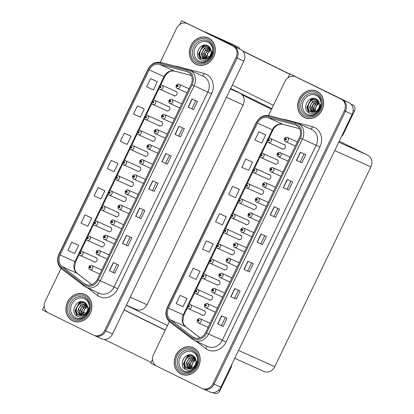 <?xml version="1.0" encoding="UTF-8"?>
<svg xmlns="http://www.w3.org/2000/svg" width="414" height="414" viewBox="0 0 414 414"><rect width="100%" height="100%" fill="white"/><g stroke="black" fill="none" stroke-linecap="round" stroke-linejoin="round"><path stroke-width="0.62" d="M107.935 231.255A2.422 2.111 -65.8 0 0 108.484 231.669A2.422 2.111 -65.8 0 0 108.54 231.695A2.422 2.111 -65.8 0 0 111.444 230.386A2.422 2.111 -65.8 0 0 110.585 227.307A2.422 2.111 -65.8 0 0 110.528 227.281A2.422 2.111 -65.8 0 0 109.793 227.115M115.201 216.149A2.422 2.111 -65.8 0 0 115.754 216.563A2.422 2.111 -65.8 0 0 115.811 216.589A2.422 2.111 -65.8 0 0 118.714 215.28A2.422 2.111 -65.8 0 0 117.855 212.201A2.422 2.111 -65.8 0 0 117.799 212.175A2.422 2.111 -65.8 0 0 117.064 212.009M122.472 201.044A2.422 2.111 -65.8 0 0 123.025 201.458A2.422 2.111 -65.8 0 0 123.082 201.483A2.422 2.111 -65.8 0 0 125.985 200.174A2.422 2.111 -65.8 0 0 125.121 197.095A2.422 2.111 -65.8 0 0 125.064 197.069A2.422 2.111 -65.8 0 0 124.335 196.904M129.742 185.938A2.422 2.111 -65.8 0 0 130.291 186.352A2.422 2.111 -65.8 0 0 130.348 186.378A2.422 2.111 -65.8 0 0 133.251 185.068A2.422 2.111 -65.8 0 0 132.392 181.989A2.422 2.111 -65.8 0 0 132.335 181.963A2.422 2.111 -65.8 0 0 131.605 181.798M137.013 170.837A2.422 2.111 -65.8 0 0 137.562 171.246A2.422 2.111 -65.8 0 0 137.619 171.272A2.422 2.111 -65.8 0 0 140.522 169.963A2.422 2.111 -65.8 0 0 139.663 166.883A2.422 2.111 -65.8 0 0 139.606 166.858A2.422 2.111 -65.8 0 0 138.871 166.697M144.279 155.731A2.422 2.111 -65.8 0 0 144.833 156.14A2.422 2.111 -65.8 0 0 144.89 156.171A2.422 2.111 -65.8 0 0 147.793 154.862A2.422 2.111 -65.8 0 0 146.934 151.778A2.422 2.111 -65.8 0 0 146.877 151.752A2.422 2.111 -65.8 0 0 146.142 151.591M151.55 140.625A2.422 2.111 -65.8 0 0 152.104 141.039A2.422 2.111 -65.8 0 0 152.161 141.065A2.422 2.111 -65.8 0 0 155.064 139.756A2.422 2.111 -65.8 0 0 154.199 136.677A2.422 2.111 -65.8 0 0 154.143 136.646A2.422 2.111 -65.8 0 0 153.413 136.485M158.821 125.52A2.422 2.111 -65.8 0 0 159.369 125.934A2.422 2.111 -65.8 0 0 159.426 125.959A2.422 2.111 -65.8 0 0 162.329 124.65A2.422 2.111 -65.8 0 0 161.47 121.571A2.422 2.111 -65.8 0 0 161.413 121.545A2.422 2.111 -65.8 0 0 160.684 121.38M166.092 110.414A2.422 2.111 -65.8 0 0 166.64 110.828A2.422 2.111 -65.8 0 0 166.697 110.854A2.422 2.111 -65.8 0 0 169.6 109.544A2.422 2.111 -65.8 0 0 168.741 106.465A2.422 2.111 -65.8 0 0 168.684 106.439A2.422 2.111 -65.8 0 0 167.949 106.274M173.357 95.308A2.422 2.111 -65.8 0 0 173.911 95.722A2.422 2.111 -65.8 0 0 173.968 95.748A2.422 2.111 -65.8 0 0 176.871 94.439A2.422 2.111 -65.8 0 0 176.012 91.359A2.422 2.111 -65.8 0 0 175.955 91.334A2.422 2.111 -65.8 0 0 175.22 91.168M100.664 246.361A2.422 2.111 -65.8 0 0 101.213 246.775A2.422 2.111 -65.8 0 0 101.27 246.801A2.422 2.111 -65.8 0 0 104.173 245.492A2.422 2.111 -65.8 0 0 103.314 242.413A2.422 2.111 -65.8 0 0 103.257 242.381A2.422 2.111 -65.8 0 0 102.527 242.221M93.393 261.467A2.422 2.111 -65.8 0 0 93.947 261.876A2.422 2.111 -65.8 0 0 94.004 261.907A2.422 2.111 -65.8 0 0 96.907 260.597A2.422 2.111 -65.8 0 0 96.043 257.513A2.422 2.111 -65.8 0 0 95.986 257.487A2.422 2.111 -65.8 0 0 95.256 257.327M230.619 88.627L239.996 93.233A9.077 7.918 114.2 0 1 243.163 104.902L147.006 304.704A9.077 7.918 114.2 0 1 136.175 309.496L126.43 305.113M44.226 306.096L42.378 309.936L47.75 312.575M94.728 335.656A9.077 7.918 -65.8 0 0 94.941 335.759L101.694 338.792A9.077 7.918 -65.8 0 0 112.525 334.005L243.851 61.132A9.077 7.918 -65.8 0 0 240.679 49.463L181.575 20.7L179.692 24.612M61.049 268.396L45.235 301.268A9.077 7.918 -65.8 0 0 48.402 312.937L93.647 335.169A9.077 7.918 -65.8 0 0 93.859 335.273L94.941 335.759A9.077 7.918 -65.8 0 0 105.772 330.967L237.098 58.095A9.077 7.918 -65.8 0 0 233.931 46.425L181.575 20.7M271.522 109.332L242.185 94.915M271.838 108.675L230.696 88.461M167.494 325.492L126.353 305.278M216.243 284.47A2.422 2.111 -65.8 0 0 216.791 284.884A2.422 2.111 -65.8 0 0 216.848 284.91A2.422 2.111 -65.8 0 0 219.751 283.6A2.422 2.111 -65.8 0 0 218.892 280.521A2.422 2.111 -65.8 0 0 218.835 280.495A2.422 2.111 -65.8 0 0 218.1 280.33M223.508 269.364A2.422 2.111 -65.8 0 0 224.062 269.778A2.422 2.111 -65.8 0 0 224.119 269.804A2.422 2.111 -65.8 0 0 227.022 268.495A2.422 2.111 -65.8 0 0 226.163 265.415A2.422 2.111 -65.8 0 0 226.106 265.39A2.422 2.111 -65.8 0 0 225.371 265.224M230.779 254.258A2.422 2.111 -65.8 0 0 231.333 254.672A2.422 2.111 -65.8 0 0 231.39 254.698A2.422 2.111 -65.8 0 0 234.293 253.389A2.422 2.111 -65.8 0 0 233.429 250.31A2.422 2.111 -65.8 0 0 233.372 250.284A2.422 2.111 -65.8 0 0 232.642 250.118M238.05 239.157A2.422 2.111 -65.8 0 0 238.599 239.566A2.422 2.111 -65.8 0 0 238.655 239.592A2.422 2.111 -65.8 0 0 241.559 238.283A2.422 2.111 -65.8 0 0 240.7 235.204A2.422 2.111 -65.8 0 0 240.643 235.178A2.422 2.111 -65.8 0 0 239.913 235.017M245.321 224.052A2.422 2.111 -65.8 0 0 245.869 224.46A2.422 2.111 -65.8 0 0 245.926 224.492A2.422 2.111 -65.8 0 0 248.83 223.182A2.422 2.111 -65.8 0 0 247.97 220.098A2.422 2.111 -65.8 0 0 247.914 220.072A2.422 2.111 -65.8 0 0 247.179 219.912M252.587 208.946A2.422 2.111 -65.8 0 0 253.14 209.36A2.422 2.111 -65.8 0 0 253.197 209.386A2.422 2.111 -65.8 0 0 256.1 208.076A2.422 2.111 -65.8 0 0 255.241 204.997A2.422 2.111 -65.8 0 0 255.184 204.966A2.422 2.111 -65.8 0 0 254.45 204.806M259.857 193.84A2.422 2.111 -65.8 0 0 260.411 194.254A2.422 2.111 -65.8 0 0 260.468 194.28A2.422 2.111 -65.8 0 0 263.371 192.971A2.422 2.111 -65.8 0 0 262.507 189.891A2.422 2.111 -65.8 0 0 262.45 189.866A2.422 2.111 -65.8 0 0 261.72 189.7M267.128 178.734A2.422 2.111 -65.8 0 0 267.677 179.148A2.422 2.111 -65.8 0 0 267.734 179.174A2.422 2.111 -65.8 0 0 270.637 177.865A2.422 2.111 -65.8 0 0 269.778 174.786A2.422 2.111 -65.8 0 0 269.721 174.76A2.422 2.111 -65.8 0 0 268.991 174.594M274.399 163.628A2.422 2.111 -65.8 0 0 274.948 164.042A2.422 2.111 -65.8 0 0 275.005 164.068A2.422 2.111 -65.8 0 0 277.908 162.759A2.422 2.111 -65.8 0 0 277.049 159.68A2.422 2.111 -65.8 0 0 276.992 159.654A2.422 2.111 -65.8 0 0 276.257 159.488M281.665 148.522A2.422 2.111 -65.8 0 0 282.219 148.936A2.422 2.111 -65.8 0 0 282.276 148.962A2.422 2.111 -65.8 0 0 285.179 147.653A2.422 2.111 -65.8 0 0 284.32 144.574A2.422 2.111 -65.8 0 0 284.263 144.548A2.422 2.111 -65.8 0 0 283.528 144.382M208.972 299.576A2.422 2.111 -65.8 0 0 209.52 299.99A2.422 2.111 -65.8 0 0 209.577 300.015A2.422 2.111 -65.8 0 0 212.48 298.706A2.422 2.111 -65.8 0 0 211.621 295.627A2.422 2.111 -65.8 0 0 211.564 295.601A2.422 2.111 -65.8 0 0 210.835 295.436M201.701 314.681A2.422 2.111 -65.8 0 0 202.255 315.095A2.422 2.111 -65.8 0 0 202.311 315.121A2.422 2.111 -65.8 0 0 205.215 313.812A2.422 2.111 -65.8 0 0 204.35 310.733A2.422 2.111 -65.8 0 0 204.293 310.707A2.422 2.111 -65.8 0 0 203.564 310.541M203.036 388.87A9.077 7.918 -65.8 0 0 203.248 388.974A9.077 7.918 -65.8 0 0 214.079 384.182L345.405 111.309A9.077 7.918 -65.8 0 0 342.233 99.639L289.883 73.915L287.999 77.827M169.357 321.611L153.542 354.482A9.077 7.918 -65.8 0 0 156.709 366.157L201.954 388.384A9.077 7.918 -65.8 0 0 202.167 388.487L210.001 392.011A9.077 7.918 -65.8 0 0 220.833 387.219L352.159 114.347A9.077 7.918 -65.8 0 0 348.986 102.677L289.883 73.915M152.533 359.311L150.686 363.15L156.057 365.79M339.242 141.19L367.751 155.198A9.077 7.918 114.2 0 1 370.923 166.868L274.761 366.669A9.077 7.918 114.2 0 1 263.93 371.456L234.738 358.327M208.651 38.093A14.526 12.668 -65.8 0 0 208.309 37.933A14.526 12.668 -65.8 0 0 190.89 45.788A14.526 12.668 -65.8 0 0 196.055 64.268A14.526 12.668 -65.8 0 0 196.391 64.429A14.526 12.668 -65.8 0 0 213.815 56.573A14.526 12.668 -65.8 0 0 208.651 38.093M208.842 38.191A14.526 12.668 -65.8 0 0 207.497 37.767M195.729 63.932A14.526 12.668 -65.8 0 0 196.94 64.656M85.196 294.608A14.526 12.668 -65.8 0 0 84.86 294.447A14.526 12.668 -65.8 0 0 67.435 302.303A14.526 12.668 -65.8 0 0 72.6 320.783A14.526 12.668 -65.8 0 0 72.942 320.943A14.526 12.668 -65.8 0 0 90.361 313.087A14.526 12.668 -65.8 0 0 85.196 294.608M85.393 294.706A14.526 12.668 -65.8 0 0 84.042 294.282M72.274 320.446A14.526 12.668 -65.8 0 0 73.485 321.171M187.765 71.927A9.682 8.446 114.2 0 1 191.144 84.378L97.295 279.383A9.682 8.446 114.2 0 1 85.745 284.485A9.682 8.446 114.2 0 1 84.265 283.6L62.203 266.626A9.682 8.446 114.2 0 1 60.077 254.957L149.149 69.878A9.682 8.446 114.2 0 1 159.55 64.361L186.383 71.415A9.682 8.446 114.2 0 1 187.537 71.819A9.682 8.446 114.2 0 1 187.765 71.927M188.287 70.835A10.893 9.501 -65.8 0 0 186.735 70.256L159.902 63.207A10.893 9.501 -65.8 0 0 148.202 69.412L59.13 254.491A10.893 9.501 -65.8 0 0 61.526 267.62L83.581 284.594A10.893 9.501 -65.8 0 0 98.242 279.848L192.096 84.844A10.893 9.501 -65.8 0 0 188.287 70.835M94.941 335.759A9.077 7.918 -65.8 0 0 105.772 330.967L237.098 58.095A9.077 7.918 -65.8 0 0 233.931 46.425L188.68 24.193A9.077 7.918 -65.8 0 0 188.468 24.09L187.387 23.608A9.077 7.918 -65.8 0 0 176.555 28.395L160.244 62.291M114.792 273.199L109.389 270.766L114.792 273.199L118.725 265.017L113.322 262.59L109.389 270.766M127.91 245.932L122.508 243.504L127.91 245.932L131.849 237.755L126.446 235.323L122.508 243.504M141.034 218.67L135.632 216.237L141.034 218.67L144.972 210.488L139.57 208.056L135.632 216.237M193.524 109.606L188.122 107.174L193.524 109.606L197.457 101.425L192.055 98.993L188.122 107.174M180.4 136.868L174.998 134.441L180.4 136.868L184.339 128.692L178.936 126.26L174.998 134.441M167.277 164.135L161.874 161.708L167.277 164.135L171.215 155.954L165.812 153.527L161.874 161.708M154.158 191.403L148.755 188.97L154.158 191.403L158.091 183.221L152.688 180.794L148.755 188.97M93.859 335.273A9.077 7.918 -65.8 0 0 104.69 330.481L236.016 57.608A9.077 7.918 -65.8 0 0 232.849 45.938L187.599 23.707A9.077 7.918 -65.8 0 0 187.387 23.608M90.345 217.36L84.942 214.933L81.004 223.11L87.799 226.23L91.737 218.054L90.293 217.334M77.221 244.627L71.819 242.195L67.886 250.377L74.675 253.497L78.613 245.316L77.17 244.602M129.711 135.564L124.309 133.132L120.37 141.314L127.165 144.434L131.103 136.258L129.66 135.538M142.835 108.302L137.432 105.87L133.494 114.047L140.284 117.167L144.222 108.991L142.778 108.277M155.954 81.035L150.551 78.603L146.618 86.785L153.408 89.905L157.346 81.724L155.902 81.009M103.469 190.098L98.066 187.666L94.128 195.843L100.923 198.968L104.856 190.787L103.412 190.073M111.185 160.399L107.252 168.581L114.041 171.701L117.98 163.52L111.185 160.399L117.98 163.52M152.497 190.585L156.404 182.465M165.621 163.323L169.528 155.198M178.739 136.056L182.652 127.931M191.863 108.789L195.77 100.664M139.373 217.852L143.285 209.727M126.254 245.119L130.162 236.994M113.131 272.381L117.038 264.261M124.309 133.132L131.103 136.258M137.432 105.87L144.222 108.991M150.551 78.603L157.346 81.724M98.066 187.666L104.856 190.787M84.942 214.933L91.737 218.054M71.819 242.195L78.613 245.316M316.958 91.308A14.526 12.668 -65.8 0 0 316.617 91.147A14.526 12.668 -65.8 0 0 299.198 99.003A14.526 12.668 -65.8 0 0 304.362 117.483A14.526 12.668 -65.8 0 0 304.699 117.643A14.526 12.668 -65.8 0 0 322.123 109.788A14.526 12.668 -65.8 0 0 316.958 91.308M317.15 91.406A14.526 12.668 -65.8 0 0 315.804 90.982M304.036 117.146A14.526 12.668 -65.8 0 0 305.247 117.871M193.504 347.822A14.526 12.668 -65.8 0 0 193.167 347.662A14.526 12.668 -65.8 0 0 175.743 355.517A14.526 12.668 -65.8 0 0 180.908 373.997A14.526 12.668 -65.8 0 0 181.249 374.158A14.526 12.668 -65.8 0 0 198.668 366.302A14.526 12.668 -65.8 0 0 193.504 347.822M193.7 347.92A14.526 12.668 -65.8 0 0 192.35 347.496M180.582 373.661A14.526 12.668 -65.8 0 0 181.793 374.385M296.072 125.142A9.682 8.446 114.2 0 1 299.451 137.593L205.603 332.597A9.682 8.446 114.2 0 1 194.052 337.705A9.682 8.446 114.2 0 1 192.572 336.815L170.511 319.846A9.682 8.446 114.2 0 1 168.384 308.171L257.456 123.093A9.682 8.446 114.2 0 1 267.858 117.576L294.69 124.63A9.682 8.446 114.2 0 1 295.844 125.038A9.682 8.446 114.2 0 1 296.072 125.142M296.595 124.05A10.893 9.501 -65.8 0 0 295.042 123.475L268.21 116.422A10.893 9.501 -65.8 0 0 256.509 122.627L167.437 307.705A10.893 9.501 -65.8 0 0 169.833 320.834L191.889 337.808A10.893 9.501 -65.8 0 0 206.55 333.063L300.404 138.059A10.893 9.501 -65.8 0 0 296.595 124.05M203.248 388.974A9.077 7.918 -65.8 0 0 214.079 384.182L345.405 111.309A9.077 7.918 -65.8 0 0 342.233 99.639L296.988 77.408A9.077 7.918 -65.8 0 0 296.776 77.309L295.694 76.823A9.077 7.918 -65.8 0 0 284.863 81.61L268.551 115.511M225.345 317.476L221.438 325.601L217.697 323.986L223.099 326.413L227.032 318.231L221.63 315.804L217.697 323.986M221.438 325.595L223.099 326.413M236.218 299.146L230.815 296.719L236.218 299.146L240.156 290.97L234.754 288.537L230.815 296.719M249.342 271.884L243.939 269.452L249.342 271.884L253.28 263.702L247.877 261.275L243.939 269.452M301.832 162.821L296.429 160.389L301.832 162.821L305.765 154.639L300.362 152.212L296.429 160.389M288.708 190.088L283.305 187.656L288.708 190.088L292.646 181.906L287.244 179.474L283.305 187.656M275.584 217.35L270.182 214.923L275.584 217.35L279.522 209.173L274.12 206.741L270.182 214.923M262.466 244.617L257.063 242.185L262.466 244.617L266.399 236.435L260.996 234.008L257.063 242.185M202.167 388.487A9.077 7.918 -65.8 0 0 212.998 383.7L344.324 110.823A9.077 7.918 -65.8 0 0 341.157 99.153L295.906 76.921A9.077 7.918 -65.8 0 0 295.694 76.823M198.653 270.58L193.25 268.148L189.312 276.324L196.107 279.445L200.045 271.268L198.601 270.554M185.529 297.842L180.126 295.41L176.193 303.591L182.983 306.712L186.921 298.535L185.477 297.816M238.019 188.779L232.616 186.352L228.678 194.528L235.473 197.649L239.411 189.472L237.967 188.753M251.143 161.517L245.74 159.085L241.802 167.261L248.591 170.387L252.53 162.205L251.086 161.491M264.261 134.25L258.859 131.818L254.926 139.999L261.715 143.12L265.653 134.938L264.21 134.224M211.777 243.313L206.374 240.881L202.436 249.062L209.225 252.183L213.163 244.001L211.72 243.287M219.492 213.614L215.559 221.795L222.349 224.916L226.287 216.734L219.492 213.614L226.287 216.734M260.804 243.805L264.712 235.68M273.928 216.538L277.835 208.413M287.047 189.27L290.959 181.146M300.171 162.003L304.078 153.884M247.681 271.066L251.593 262.942M234.562 298.334L238.469 290.209M232.616 186.352L239.411 189.472M245.74 159.085L252.53 162.205M258.859 131.818L265.653 134.938M206.374 240.881L213.163 244.001M193.25 268.148L200.045 271.268M180.126 295.41L186.921 298.535M96.597 257.927L82.019 251.37A2.272 1.977 114.2 0 1 82.075 251.396A2.272 1.977 114.2 0 1 82.883 254.284A2.272 1.977 114.2 0 1 80.161 255.51L80.093 255.485C79.219 255.298 78.888 254.331 79.095 252.576L79.809 252.876A0.756 0.657 -65.8 0 0 81.004 253.43A0.756 0.657 -65.8 0 0 79.835 252.819L80.181 253.011A0.3 0.264 114.2 0 1 80.652 253.249A0.3 0.264 114.2 0 1 80.171 253.037L79.809 252.876M80.171 253.037L80.652 253.249L80.181 253.011M79.835 252.819L79.172 252.416C80.3 251.189 81.247 250.843 82.019 251.37M101.803 270.016L91.841 265.534A2.272 1.977 114.2 0 1 91.892 265.56A2.272 1.977 114.2 0 1 92.7 268.448A2.272 1.977 114.2 0 1 89.978 269.674A2.272 1.977 114.2 0 1 89.926 269.649C89.041 269.462 88.71 268.495 88.917 266.74L89.631 267.04A0.756 0.657 -65.8 0 0 90.826 267.594A0.756 0.657 -65.8 0 0 89.657 266.983L90.004 267.175A0.3 0.264 114.2 0 1 90.475 267.413A0.3 0.264 114.2 0 1 89.993 267.196L89.631 267.04M90.485 267.392L90.004 267.175L90.475 267.413M89.657 266.983L88.994 266.58C90.123 265.353 91.07 265.007 91.841 265.534M204.904 311.142L190.326 304.59A2.272 1.977 114.2 0 1 190.383 304.611A2.272 1.977 114.2 0 1 191.185 307.498A2.272 1.977 114.2 0 1 188.463 308.73L188.401 308.699C187.526 308.513 187.195 307.545 187.402 305.791L188.116 306.091A0.756 0.657 -65.8 0 0 189.312 306.645A0.756 0.657 -65.8 0 0 188.142 306.034L188.489 306.225A0.3 0.264 114.2 0 1 188.96 306.469A0.3 0.264 114.2 0 1 188.479 306.251L188.116 306.091M188.97 306.443L188.489 306.225M188.142 306.034L187.48 305.63C188.608 304.404 189.555 304.057 190.326 304.59M188.96 306.469L188.479 306.251M210.11 323.231L200.148 318.754A2.272 1.977 114.2 0 1 200.2 318.775A2.272 1.977 114.2 0 1 201.007 321.662A2.272 1.977 114.2 0 1 198.285 322.889A2.272 1.977 114.2 0 1 198.234 322.868C197.349 322.677 197.017 321.709 197.224 319.955L197.939 320.255A0.756 0.657 -65.8 0 0 199.134 320.809A0.756 0.657 -65.8 0 0 197.964 320.198L198.311 320.389A0.3 0.264 114.2 0 1 198.782 320.633A0.3 0.264 114.2 0 1 198.301 320.415L197.939 320.255M198.792 320.607L198.311 320.389M197.964 320.198L197.302 319.794C198.43 318.568 199.377 318.221 200.148 318.754M198.782 320.627L198.301 320.415M217.381 308.13L207.419 303.648A2.272 1.977 114.2 0 1 207.471 303.669A2.272 1.977 114.2 0 1 208.278 306.557A2.272 1.977 114.2 0 1 205.556 307.788A2.272 1.977 114.2 0 1 205.504 307.762C204.619 307.571 204.283 306.603 204.495 304.854L205.204 305.154A0.756 0.657 -65.8 0 0 206.405 305.703A0.756 0.657 -65.8 0 0 205.235 305.092L205.582 305.284A0.3 0.264 114.2 0 1 206.053 305.527A0.3 0.264 114.2 0 1 205.572 305.309L205.204 305.154M206.063 305.501L205.582 305.284M205.235 305.092L204.573 304.688C205.696 303.467 206.648 303.115 207.419 303.648M206.053 305.527L205.572 305.309M224.652 293.024L214.69 288.542A2.272 1.977 114.2 0 1 214.742 288.568A2.272 1.977 114.2 0 1 215.549 291.456A2.272 1.977 114.2 0 1 212.827 292.682A2.272 1.977 114.2 0 1 212.77 292.657C211.885 292.465 211.554 291.497 211.761 289.748L212.475 290.048A0.756 0.657 -65.8 0 0 213.676 290.597A0.756 0.657 -65.8 0 0 212.506 289.986L212.853 290.178A0.3 0.264 114.2 0 1 213.319 290.421A0.3 0.264 114.2 0 1 212.837 290.204L212.475 290.048M213.329 290.395L212.853 290.178M212.506 289.986L211.844 289.583C212.967 288.361 213.914 288.015 214.69 288.542M213.319 290.421L212.837 290.204M231.918 277.918L221.956 273.437A2.272 1.977 114.2 0 1 222.013 273.463A2.272 1.977 114.2 0 1 222.815 276.35A2.272 1.977 114.2 0 1 220.093 277.577L220.031 277.546C219.156 277.359 218.825 276.392 219.032 274.642L219.746 274.943A0.756 0.657 -65.8 0 0 220.941 275.491A0.756 0.657 -65.8 0 0 219.772 274.88L220.119 275.072A0.3 0.264 114.2 0 1 220.59 275.315A0.3 0.264 114.2 0 1 220.108 275.098L219.746 274.943M220.6 275.289L220.119 275.072M219.772 274.88L219.109 274.477C220.238 273.256 221.185 272.909 221.956 273.437M220.59 275.315L220.108 275.098M239.188 262.812L229.227 258.331A2.272 1.977 114.2 0 1 229.278 258.357A2.272 1.977 114.2 0 1 230.086 261.244A2.272 1.977 114.2 0 1 227.364 262.471A2.272 1.977 114.2 0 1 227.312 262.445C226.427 262.259 226.096 261.291 226.303 259.537L227.017 259.837A0.756 0.657 -65.8 0 0 228.212 260.39A0.756 0.657 -65.8 0 0 227.043 259.775L227.389 259.971A0.3 0.264 114.2 0 1 227.86 260.209A0.3 0.264 114.2 0 1 227.379 259.992L227.017 259.837M227.871 260.183L227.389 259.971M227.043 259.775L226.38 259.371C227.509 258.15 228.456 257.803 229.227 258.331M227.86 260.209L227.379 259.992M109.073 254.91L99.112 250.429A2.272 1.977 114.2 0 1 99.163 250.454A2.272 1.977 114.2 0 1 99.971 253.342A2.272 1.977 114.2 0 1 97.249 254.569L97.186 254.543C96.312 254.356 95.976 253.389 96.188 251.634L96.897 251.935A0.756 0.657 -65.8 0 0 98.097 252.488A0.756 0.657 -65.8 0 0 96.928 251.878L97.274 252.069A0.3 0.264 114.2 0 1 97.745 252.307A0.3 0.264 114.2 0 1 97.264 252.095L96.897 251.935M97.756 252.286L97.274 252.069M96.928 251.878L96.265 251.474C97.388 250.247 98.341 249.901 99.112 250.429M97.745 252.307L97.264 252.095M116.344 239.804L106.382 235.328A2.272 1.977 114.2 0 1 106.434 235.349A2.272 1.977 114.2 0 1 107.242 238.236A2.272 1.977 114.2 0 1 104.519 239.468A2.272 1.977 114.2 0 1 104.463 239.442C103.583 239.251 103.246 238.283 103.453 236.529L104.168 236.829A0.756 0.657 -65.8 0 0 105.368 237.382A0.756 0.657 -65.8 0 0 104.199 236.772L104.545 236.963A0.3 0.264 114.2 0 1 105.011 237.206A0.3 0.264 114.2 0 1 104.53 236.989L104.168 236.829M105.021 237.181L104.545 236.963M104.199 236.772L103.536 236.368C104.659 235.147 105.606 234.795 106.382 235.328M105.011 237.206L104.53 236.989M123.61 224.704L113.648 220.222A2.272 1.977 114.2 0 1 113.705 220.248A2.272 1.977 114.2 0 1 114.512 223.136A2.272 1.977 114.2 0 1 111.785 224.362A2.272 1.977 114.2 0 1 111.733 224.336C110.848 224.145 110.517 223.177 110.724 221.428L111.438 221.728A0.756 0.657 -65.8 0 0 112.634 222.277A0.756 0.657 -65.8 0 0 111.464 221.666L111.811 221.857A0.3 0.264 114.2 0 1 112.282 222.101A0.3 0.264 114.2 0 1 111.801 221.883L111.438 221.728M112.292 222.075L111.811 221.857M111.464 221.666L110.802 221.262C111.93 220.041 112.877 219.694 113.648 220.222M112.282 222.101L111.801 221.883M130.881 209.598L120.919 205.116A2.272 1.977 114.2 0 1 120.971 205.142A2.272 1.977 114.2 0 1 121.778 208.03A2.272 1.977 114.2 0 1 119.056 209.256A2.272 1.977 114.2 0 1 119.004 209.23C118.119 209.039 117.788 208.071 117.995 206.322L118.709 206.622A0.756 0.657 -65.8 0 0 119.905 207.171A0.756 0.657 -65.8 0 0 118.735 206.56L119.082 206.752A0.3 0.264 114.2 0 1 119.553 206.995A0.3 0.264 114.2 0 1 119.072 206.777L118.709 206.622M119.563 206.969L119.082 206.752M118.735 206.56L118.073 206.156C119.201 204.935 120.148 204.588 120.919 205.116M119.553 206.995L119.072 206.777M103.867 242.821L89.289 236.27A2.272 1.977 114.2 0 1 89.341 236.29A2.272 1.977 114.2 0 1 90.148 239.178A2.272 1.977 114.2 0 1 87.426 240.405L87.364 240.379C86.49 240.192 86.159 239.225 86.366 237.47L87.08 237.771A0.756 0.657 -65.8 0 0 88.275 238.324A0.756 0.657 -65.8 0 0 87.106 237.714L87.452 237.905A0.3 0.264 114.2 0 1 87.923 238.148A0.3 0.264 114.2 0 1 87.442 237.931L87.08 237.771M87.934 238.122L87.452 237.905M87.106 237.714L86.443 237.31C87.571 236.083 88.518 235.737 89.289 236.27M87.923 238.143L87.442 237.931M111.133 227.716L96.56 221.164A2.272 1.977 114.2 0 1 96.612 221.185A2.272 1.977 114.2 0 1 97.419 224.072A2.272 1.977 114.2 0 1 94.697 225.304L94.635 225.273C93.761 225.087 93.424 224.119 93.636 222.37L94.345 222.67A0.756 0.657 -65.8 0 0 95.546 223.218A0.756 0.657 -65.8 0 0 94.376 222.608L94.723 222.799A0.3 0.264 114.2 0 1 95.194 223.042A0.3 0.264 114.2 0 1 94.713 222.825L94.345 222.67M95.204 223.017L94.723 222.799M94.376 222.608L93.714 222.204C94.837 220.983 95.789 220.631 96.56 221.164M95.194 223.042L94.713 222.825M118.404 212.615L103.831 206.058A2.272 1.977 114.2 0 1 103.883 206.084A2.272 1.977 114.2 0 1 104.69 208.972A2.272 1.977 114.2 0 1 101.968 210.198L101.901 210.167C101.032 209.981 100.695 209.013 100.902 207.264L101.616 207.564A0.756 0.657 -65.8 0 0 102.817 208.113A0.756 0.657 -65.8 0 0 101.647 207.502L101.994 207.693A0.3 0.264 114.2 0 1 102.46 207.937A0.3 0.264 114.2 0 1 101.979 207.719L101.616 207.564M102.47 207.911L101.994 207.693M101.647 207.502L100.985 207.098C102.108 205.877 103.06 205.53 103.831 206.058M102.46 207.937L101.979 207.719M212.175 296.041L197.597 289.484A2.272 1.977 114.2 0 1 197.649 289.51A2.272 1.977 114.2 0 1 198.456 292.393A2.272 1.977 114.2 0 1 195.734 293.624L195.672 293.593C194.797 293.407 194.466 292.439 194.673 290.69L195.387 290.99A0.756 0.657 -65.8 0 0 196.583 291.539A0.756 0.657 -65.8 0 0 195.413 290.928L195.76 291.12A0.3 0.264 114.2 0 1 196.231 291.363A0.3 0.264 114.2 0 1 195.75 291.145L195.387 290.99M196.241 291.337L195.76 291.12M195.413 290.928L194.751 290.524C195.879 289.303 196.826 288.951 197.597 289.484M196.231 291.363L195.75 291.145M219.441 280.935L204.868 274.378A2.272 1.977 114.2 0 1 204.92 274.404A2.272 1.977 114.2 0 1 205.727 277.292A2.272 1.977 114.2 0 1 203.005 278.519L202.943 278.487C202.068 278.301 201.732 277.333 201.944 275.584L202.653 275.884A0.756 0.657 -65.8 0 0 203.854 276.433A0.756 0.657 -65.8 0 0 202.684 275.822L203.031 276.014A0.3 0.264 114.2 0 1 203.502 276.257A0.3 0.264 114.2 0 1 203.02 276.04L202.653 275.884M203.512 276.231L203.031 276.014M202.684 275.822L202.022 275.419C203.145 274.197 204.097 273.851 204.868 274.378M203.502 276.257L203.02 276.04M226.712 265.829L212.139 259.273A2.272 1.977 114.2 0 1 212.191 259.299A2.272 1.977 114.2 0 1 212.998 262.186A2.272 1.977 114.2 0 1 210.276 263.413A2.272 1.977 114.2 0 1 210.219 263.387C209.339 263.2 209.003 262.228 209.21 260.478L209.924 260.779A0.756 0.657 -65.8 0 0 211.124 261.327A0.756 0.657 -65.8 0 0 209.955 260.716L210.302 260.908A0.3 0.264 114.2 0 1 210.767 261.151A0.3 0.264 114.2 0 1 210.286 260.934L209.924 260.779M210.778 261.125L210.302 260.908M209.955 260.716L209.293 260.313C210.416 259.092 211.363 258.745 212.139 259.273M210.767 261.151L210.286 260.934M342.642 134.126L343.232 134.39L354.513 110.942L353.168 110.336M289.728 74.235L242.971 51.258M273.447 105.337L232.306 85.124M204.293 31.583L231.152 43.661A4.538 2.22 -63.8 0 1 231.183 43.677A4.538 2.22 -63.8 0 1 231.219 43.693M239.571 48.914A4.538 2.22 116.2 0 0 238.764 47.403A4.538 2.22 116.2 0 0 238.733 47.387L211.87 35.304M242.682 50.938L289.8 74.09M350.989 104.157L352.93 105.109A4.538 3.959 114.2 0 1 354.513 110.942M343.232 134.39A4.538 3.959 114.2 0 1 341.571 136.346M218.52 390.34L219.777 390.904L231.064 367.456L230.474 367.192M165.212 330.227L124.076 310.014M151.053 362.374L104.297 339.402M124.143 309.869L165.284 330.082M231.561 364.931A4.538 3.959 114.2 0 1 231.064 367.456M219.777 390.904A4.538 3.959 114.2 0 1 214.364 393.3A4.538 3.959 114.2 0 1 214.255 393.248M206.777 55.667L209.251 56.78L206.788 55.611M210.105 50.529L211.14 50.994M83.323 312.182L85.796 313.294L83.333 312.125M86.65 307.043L87.685 307.509M198.891 61.101A10.474 9.134 114.2 0 1 195.232 47.641A10.474 9.134 114.2 0 1 207.973 42.233A10.474 9.134 114.2 0 1 211.632 55.693A10.474 9.134 114.2 0 1 198.891 61.101M208.584 38.228A14.376 12.534 114.2 0 1 213.696 56.516A14.376 12.534 114.2 0 1 196.453 64.289A14.376 12.534 114.2 0 1 196.117 64.134A14.376 12.534 114.2 0 1 191.009 45.845A14.376 12.534 114.2 0 1 208.247 38.072A14.376 12.534 114.2 0 1 208.584 38.228M208.247 38.072L209.329 38.559A14.376 12.534 114.2 0 1 209.665 38.714A14.376 12.534 114.2 0 1 210.053 38.916M198.285 65.081A14.376 12.534 114.2 0 1 197.535 64.775L196.453 64.289M205.789 58.933C209.36 58.214 211.466 55.631 212.108 51.181C212.051 53.535 211.275 55.636 209.774 57.489C206.948 60.449 203.921 61.174 200.692 59.668C192.934 56.169 200.133 41.162 208.014 45.83C209.81 46.896 210.845 48.567 211.119 50.839A6.841 5.967 -65.8 0 1 205.789 58.933L202.26 58.638C195.455 55.75 202.037 42.797 209.049 46.694L209.329 46.844M206.897 58.545L207.497 53.489L210.995 50.022M206.565 58.684L206.25 56.49L209.505 50.456L210.912 49.68M205.36 59.031L204.537 55.719L207.787 49.685L210.493 48.526M205.644 58.969L205.535 53.256L210.607 48.785M204.283 59.124L202.819 54.948L206.074 48.914L209.991 47.651M204.542 59.124L204.159 51.766L210.121 47.848M203.305 59.011L201.106 54.177L204.356 48.143L209.494 47.02M203.543 59.057L202.006 51.962L205.251 48.029L209.613 47.155M202.689 58.829C200.122 57.36 198.746 54.172 200.78 50.135C201.789 48.5 202.938 47.419 204.226 46.896C206.255 46.104 208.009 46.099 209.479 46.891M200.407 59.502L198.492 54.084L202.648 46.171L204.645 45.079M200.686 59.663L198.71 54.177L202.86 46.27L205.153 45.069M183.744 370.83A10.474 9.134 114.2 0 1 180.09 357.37A10.474 9.134 114.2 0 1 192.826 351.962A10.474 9.134 114.2 0 1 196.484 365.427A10.474 9.134 114.2 0 1 183.744 370.83M193.441 347.962A14.376 12.534 114.2 0 1 198.549 366.245A14.376 12.534 114.2 0 1 181.311 374.018A14.376 12.534 114.2 0 1 180.975 373.863A14.376 12.534 114.2 0 1 175.862 355.574A14.376 12.534 114.2 0 1 193.105 347.801A14.376 12.534 114.2 0 1 193.441 347.962M193.105 347.801L194.182 348.288A14.376 12.534 114.2 0 1 194.518 348.448A14.376 12.534 114.2 0 1 194.911 348.65M183.143 374.81A14.376 12.534 114.2 0 1 182.393 374.504L181.311 374.018M190.642 368.662C194.218 367.948 196.324 365.36 196.96 360.91C196.909 363.264 196.127 365.371 194.632 367.218C191.806 370.178 188.779 370.903 185.55 369.397C177.787 365.898 184.986 350.891 192.867 355.559C194.668 356.625 195.703 358.296 195.977 360.568A6.841 5.967 -65.8 0 1 190.642 368.662L187.112 368.367C180.307 365.479 186.89 352.526 193.902 356.428L194.187 356.573M191.749 368.279L192.355 363.218L195.848 359.756M191.423 368.419L191.108 366.219L194.357 360.185L195.765 359.409M190.212 368.765L189.389 365.448L192.645 359.414L195.346 358.255M190.497 368.698L190.388 362.99L195.46 358.514M189.141 368.858L187.677 364.677L190.926 358.643L194.844 357.38M189.4 368.853L189.017 361.5L194.973 357.577M188.163 368.739L185.958 363.906L189.214 357.872L194.352 356.754M188.396 368.786L186.859 361.691L190.109 357.758L194.466 356.884M187.542 368.558C184.975 367.094 183.599 363.906 185.632 359.864C186.642 358.229 187.796 357.147 189.084 356.625C191.113 355.833 192.862 355.833 194.332 356.62M185.265 369.231L183.35 363.813L187.501 355.905L189.498 354.808M185.539 369.391L183.562 363.911L187.718 355.999L190.005 354.798M75.436 317.616A10.474 9.134 114.2 0 1 71.782 304.155A10.474 9.134 114.2 0 1 84.518 298.748A10.474 9.134 114.2 0 1 88.177 312.208A10.474 9.134 114.2 0 1 75.436 317.616M85.134 294.742A14.376 12.534 114.2 0 1 90.242 313.031A14.376 12.534 114.2 0 1 73.004 320.803A14.376 12.534 114.2 0 1 72.667 320.648A14.376 12.534 114.2 0 1 67.554 302.36A14.376 12.534 114.2 0 1 84.798 294.587A14.376 12.534 114.2 0 1 85.134 294.742M84.798 294.587L85.874 295.073A14.376 12.534 114.2 0 1 86.21 295.229A14.376 12.534 114.2 0 1 86.604 295.43M74.836 321.595A14.376 12.534 114.2 0 1 74.085 321.29L73.004 320.803M82.334 315.447C85.91 314.728 88.016 312.146 88.653 307.695C88.601 310.05 87.82 312.156 86.324 314.003C83.499 316.964 80.471 317.688 77.242 316.182C69.48 312.684 76.678 297.676 84.559 302.344C86.36 303.41 87.395 305.082 87.67 307.354A6.841 5.967 -65.8 0 1 82.334 315.447L78.805 315.152C72 312.265 78.582 299.312 85.594 303.208L85.879 303.358M83.442 315.059L84.047 310.003L87.545 306.541M83.116 315.199L82.8 313.005L86.05 306.971L87.457 306.194M81.905 315.546L81.082 312.234L84.337 306.2L87.038 305.04M82.189 315.484L82.081 309.77L87.152 305.299M80.833 315.639L79.369 311.463L82.619 305.428L86.536 304.166M81.092 315.639L80.709 308.28L86.666 304.362M79.855 315.525L77.651 310.691L80.906 304.657L86.045 303.534M80.088 315.571L78.551 308.477L81.801 304.544L86.159 303.669M79.234 315.344C76.668 313.874 75.291 310.686 77.325 306.65C78.334 305.014 79.488 303.933 80.777 303.41C82.805 302.618 84.554 302.613 86.024 303.405M76.957 316.017L75.043 310.598L79.193 302.691L81.191 301.594M77.232 316.177L75.255 310.697L79.41 302.784L81.698 301.583M307.198 114.316A10.474 9.134 114.2 0 1 303.54 100.856A10.474 9.134 114.2 0 1 316.28 95.448A10.474 9.134 114.2 0 1 319.939 108.908A10.474 9.134 114.2 0 1 307.198 114.316M316.891 91.447A14.376 12.534 114.2 0 1 322.004 109.731A14.376 12.534 114.2 0 1 304.761 117.504A14.376 12.534 114.2 0 1 304.425 117.348A14.376 12.534 114.2 0 1 299.317 99.06A14.376 12.534 114.2 0 1 316.555 91.287A14.376 12.534 114.2 0 1 316.891 91.447M316.555 91.287L317.636 91.773A14.376 12.534 114.2 0 1 317.973 91.929A14.376 12.534 114.2 0 1 318.361 92.131M306.593 118.295A14.376 12.534 114.2 0 1 305.842 117.99L304.761 117.504M314.097 112.147C317.667 111.433 319.774 108.846 320.415 104.395C320.358 106.75 319.582 108.856 318.081 110.704C315.256 113.664 312.228 114.388 308.999 112.882C301.242 109.384 308.44 94.376 316.322 99.044C318.118 100.11 319.153 101.782 319.427 104.054A6.841 5.967 -65.8 0 1 314.097 112.147L310.567 111.852C303.762 108.965 310.345 96.012 317.357 99.909L317.636 100.059M315.204 111.764L315.804 106.703L319.303 103.241M314.873 111.899L314.557 109.705L317.812 103.671L319.22 102.895M313.667 112.251L312.844 108.934L316.094 102.9L318.801 101.74M313.952 112.184L313.843 106.476L318.915 101.999M312.591 112.344L311.126 108.163L314.381 102.129L318.299 100.866M312.849 112.339L312.466 104.985L318.428 101.063M311.613 112.225L309.413 107.392L312.663 101.358L317.802 100.24M311.851 112.272L310.314 105.177L313.558 101.244L317.916 100.369M310.997 112.044C308.43 110.574 307.053 107.392 309.082 103.35C310.096 101.715 311.245 100.633 312.534 100.11C314.562 99.319 316.312 99.313 317.786 100.105M308.715 112.717L306.8 107.298L310.955 99.391L312.953 98.294M308.994 112.877L307.017 107.397L311.168 99.484L313.46 98.284M138.152 194.492L128.19 190.01A2.272 1.977 114.2 0 1 128.242 190.036A2.272 1.977 114.2 0 1 129.049 192.924A2.272 1.977 114.2 0 1 126.327 194.15A2.272 1.977 114.2 0 1 126.275 194.125C125.39 193.938 125.054 192.965 125.266 191.216L125.975 191.516A0.756 0.657 -65.8 0 0 127.176 192.07A0.756 0.657 -65.8 0 0 126.006 191.454L126.353 191.651A0.3 0.264 114.2 0 1 126.824 191.889A0.3 0.264 114.2 0 1 126.342 191.672L125.975 191.516M126.834 191.863L126.353 191.651M126.006 191.454L125.344 191.051C126.467 189.829 127.419 189.483 128.19 190.01M126.824 191.889L126.342 191.672M145.423 179.386L135.461 174.905A2.272 1.977 114.2 0 1 135.513 174.931A2.272 1.977 114.2 0 1 136.32 177.818A2.272 1.977 114.2 0 1 133.598 179.045L133.531 179.014C132.661 178.832 132.325 177.865 132.532 176.11L133.246 176.411A0.756 0.657 -65.8 0 0 134.446 176.964A0.756 0.657 -65.8 0 0 133.277 176.354L133.624 176.545A0.3 0.264 114.2 0 1 134.089 176.783A0.3 0.264 114.2 0 1 133.608 176.566L133.246 176.411M134.1 176.757L133.624 176.545M133.277 176.354L132.615 175.945C133.738 174.724 134.69 174.377 135.461 174.905M134.089 176.783L133.608 176.566M152.688 164.28L142.726 159.799A2.272 1.977 114.2 0 1 142.783 159.825A2.272 1.977 114.2 0 1 143.591 162.712A2.272 1.977 114.2 0 1 140.869 163.939A2.272 1.977 114.2 0 1 140.812 163.913C139.927 163.727 139.596 162.759 139.803 161.005L140.517 161.305A0.756 0.657 -65.8 0 0 141.712 161.858A0.756 0.657 -65.8 0 0 140.543 161.248L140.889 161.439A0.3 0.264 114.2 0 1 141.36 161.677A0.3 0.264 114.2 0 1 140.879 161.46L140.517 161.305M141.371 161.657L140.889 161.439M140.543 161.248L139.88 160.844C141.008 159.618 141.955 159.271 142.726 159.799M141.36 161.677L140.879 161.46M246.459 247.707L236.497 243.225A2.272 1.977 114.2 0 1 236.549 243.251A2.272 1.977 114.2 0 1 237.357 246.139A2.272 1.977 114.2 0 1 234.634 247.365A2.272 1.977 114.2 0 1 234.583 247.339C233.698 247.153 233.361 246.185 233.574 244.431L234.283 244.731A0.756 0.657 -65.8 0 0 235.483 245.285A0.756 0.657 -65.8 0 0 234.314 244.674L234.66 244.865A0.3 0.264 114.2 0 1 235.131 245.104A0.3 0.264 114.2 0 1 234.65 244.886L234.283 244.731M235.142 245.078L234.66 244.865M234.314 244.674L233.651 244.27C234.774 243.044 235.726 242.697 236.497 243.225M235.131 245.104L234.65 244.886M253.73 232.601L243.768 228.119A2.272 1.977 114.2 0 1 243.82 228.145A2.272 1.977 114.2 0 1 244.627 231.033A2.272 1.977 114.2 0 1 241.905 232.259L241.838 232.228C240.969 232.047 240.632 231.079 240.839 229.325L241.553 229.625A0.756 0.657 -65.8 0 0 242.754 230.179A0.756 0.657 -65.8 0 0 241.585 229.568L241.931 229.76A0.3 0.264 114.2 0 1 242.397 229.998A0.3 0.264 114.2 0 1 241.916 229.78L241.553 229.625M242.407 229.977L241.931 229.76M241.585 229.568L240.922 229.165C242.045 227.938 242.992 227.591 243.768 228.119M242.397 229.998L241.916 229.78M260.996 217.495L251.034 213.013A2.272 1.977 114.2 0 1 251.091 213.039A2.272 1.977 114.2 0 1 251.898 215.927A2.272 1.977 114.2 0 1 249.176 217.153L249.109 217.127C248.234 216.941 247.903 215.973 248.11 214.219L248.824 214.519A0.756 0.657 -65.8 0 0 250.02 215.073A0.756 0.657 -65.8 0 0 248.85 214.462L249.197 214.654A0.3 0.264 114.2 0 1 249.668 214.892A0.3 0.264 114.2 0 1 249.187 214.68L248.824 214.519M249.678 214.871L249.197 214.654M248.85 214.462L248.188 214.059C249.316 212.832 250.263 212.486 251.034 213.013M249.668 214.892L249.187 214.68M233.982 250.724L219.404 244.167A2.272 1.977 114.2 0 1 219.461 244.193A2.272 1.977 114.2 0 1 220.269 247.08A2.272 1.977 114.2 0 1 217.547 248.307A2.272 1.977 114.2 0 1 217.49 248.281C216.605 248.095 216.274 247.127 216.481 245.373L217.195 245.673A0.756 0.657 -65.8 0 0 218.39 246.226A0.756 0.657 -65.8 0 0 217.221 245.611L217.567 245.807A0.3 0.264 114.2 0 1 218.038 246.045A0.3 0.264 114.2 0 1 217.557 245.828L217.195 245.673M218.049 246.019L217.567 245.807M217.221 245.611L216.558 245.207C217.686 243.986 218.633 243.639 219.404 244.167M218.038 246.045L217.557 245.828M241.253 235.618L226.675 229.061A2.272 1.977 114.2 0 1 226.727 229.087A2.272 1.977 114.2 0 1 227.534 231.975A2.272 1.977 114.2 0 1 224.812 233.201L224.75 233.17C223.876 232.989 223.544 232.021 223.751 230.267L224.466 230.567A0.756 0.657 -65.8 0 0 225.661 231.121A0.756 0.657 -65.8 0 0 224.492 230.51L224.838 230.701A0.3 0.264 114.2 0 1 225.309 230.94A0.3 0.264 114.2 0 1 224.828 230.722L224.466 230.567M225.319 230.914L224.838 230.701M224.492 230.51L223.829 230.106C224.957 228.88 225.904 228.533 226.675 229.061M225.309 230.94L224.828 230.722M248.519 220.512L233.946 213.955A2.272 1.977 114.2 0 1 233.998 213.981A2.272 1.977 114.2 0 1 234.805 216.869A2.272 1.977 114.2 0 1 232.083 218.095A2.272 1.977 114.2 0 1 232.031 218.069C231.147 217.883 230.81 216.915 231.022 215.161L231.731 215.461A0.756 0.657 -65.8 0 0 232.932 216.015A0.756 0.657 -65.8 0 0 231.762 215.404L232.109 215.596A0.3 0.264 114.2 0 1 232.58 215.834A0.3 0.264 114.2 0 1 232.099 215.616L231.731 215.461M232.099 215.616L232.58 215.834L232.109 215.596M231.762 215.404L231.1 215.001C232.223 213.774 233.175 213.427 233.946 213.955M125.675 197.509L111.097 190.952A2.272 1.977 114.2 0 1 111.154 190.978A2.272 1.977 114.2 0 1 111.961 193.866A2.272 1.977 114.2 0 1 109.239 195.092L109.172 195.061C108.297 194.875 107.966 193.907 108.173 192.158L108.887 192.458A0.756 0.657 -65.8 0 0 110.083 193.007A0.756 0.657 -65.8 0 0 108.913 192.396L109.26 192.588A0.3 0.264 114.2 0 1 109.731 192.831A0.3 0.264 114.2 0 1 109.249 192.613L108.887 192.458M109.741 192.805L109.26 192.588M108.913 192.396L108.251 191.992C109.379 190.771 110.326 190.424 111.097 190.952M109.731 192.831L109.249 192.613M132.946 182.403L118.368 175.846A2.272 1.977 114.2 0 1 118.42 175.872A2.272 1.977 114.2 0 1 119.227 178.76A2.272 1.977 114.2 0 1 116.505 179.986L116.443 179.955C115.568 179.774 115.237 178.807 115.444 177.052L116.158 177.352A0.756 0.657 -65.8 0 0 117.353 177.906A0.756 0.657 -65.8 0 0 116.184 177.29L116.531 177.487A0.3 0.264 114.2 0 1 117.002 177.725A0.3 0.264 114.2 0 1 116.52 177.508L116.158 177.352M117.012 177.699L116.531 177.487M116.184 177.29L115.522 176.887C116.65 175.665 117.597 175.319 118.368 175.846M117.002 177.725L116.52 177.508M140.211 167.297L125.639 160.741A2.272 1.977 114.2 0 1 125.69 160.767A2.272 1.977 114.2 0 1 126.498 163.654A2.272 1.977 114.2 0 1 123.776 164.881L123.714 164.85C122.839 164.668 122.508 163.701 122.715 161.946L123.424 162.247A0.756 0.657 -65.8 0 0 124.624 162.8A0.756 0.657 -65.8 0 0 123.455 162.19L123.802 162.381A0.3 0.264 114.2 0 1 124.272 162.619A0.3 0.264 114.2 0 1 123.791 162.402L123.424 162.247M124.283 162.593L123.802 162.381M123.455 162.19L122.792 161.786C123.915 160.56 124.868 160.213 125.639 160.741M124.272 162.619L123.791 162.402M159.959 149.175L149.997 144.693A2.272 1.977 114.2 0 1 150.049 144.719A2.272 1.977 114.2 0 1 150.856 147.607A2.272 1.977 114.2 0 1 148.134 148.833A2.272 1.977 114.2 0 1 148.083 148.812C147.198 148.621 146.867 147.653 147.073 145.899L147.788 146.199A0.756 0.657 -65.8 0 0 148.983 146.753A0.756 0.657 -65.8 0 0 147.814 146.142L148.16 146.333A0.3 0.264 114.2 0 1 148.631 146.572A0.3 0.264 114.2 0 1 148.15 146.359L147.788 146.199M148.642 146.551L148.16 146.333M147.814 146.142L147.151 145.738C148.279 144.512 149.226 144.165 149.997 144.693M148.631 146.572L148.15 146.359M167.23 134.069L157.268 129.592A2.272 1.977 114.2 0 1 157.32 129.613A2.272 1.977 114.2 0 1 158.127 132.501A2.272 1.977 114.2 0 1 155.405 133.732A2.272 1.977 114.2 0 1 155.353 133.706C154.469 133.515 154.137 132.547 154.344 130.793L155.053 131.093A0.756 0.657 -65.8 0 0 156.254 131.647A0.756 0.657 -65.8 0 0 155.084 131.036L155.431 131.228A0.3 0.264 114.2 0 1 155.902 131.471A0.3 0.264 114.2 0 1 155.421 131.254L155.053 131.093M155.912 131.445L155.431 131.228M155.084 131.036L154.422 130.633C155.545 129.406 156.497 129.059 157.268 129.592M155.902 131.466L155.421 131.254M174.501 118.968L164.539 114.487A2.272 1.977 114.2 0 1 164.591 114.507A2.272 1.977 114.2 0 1 165.398 117.395A2.272 1.977 114.2 0 1 162.676 118.627L162.609 118.595C161.739 118.409 161.403 117.441 161.615 115.692L162.324 115.992A0.756 0.657 -65.8 0 0 163.525 116.541A0.756 0.657 -65.8 0 0 162.355 115.93L162.702 116.122A0.3 0.264 114.2 0 1 163.168 116.365A0.3 0.264 114.2 0 1 162.686 116.148L162.324 115.992M163.178 116.339L162.702 116.122M162.355 115.93L161.693 115.527C162.816 114.305 163.768 113.953 164.539 114.487M163.168 116.365L162.686 116.148M181.767 103.862L171.805 99.381A2.272 1.977 114.2 0 1 171.862 99.407A2.272 1.977 114.2 0 1 172.669 102.294A2.272 1.977 114.2 0 1 169.947 103.521L169.88 103.49C169.005 103.303 168.674 102.336 168.881 100.586L169.595 100.887A0.756 0.657 -65.8 0 0 170.791 101.435A0.756 0.657 -65.8 0 0 169.621 100.825L169.968 101.016A0.3 0.264 114.2 0 1 170.439 101.259A0.3 0.264 114.2 0 1 169.957 101.042L169.595 100.887M170.449 101.233L169.968 101.016M169.621 100.825L168.959 100.421C170.087 99.2 171.034 98.853 171.805 99.381M170.439 101.259L169.957 101.042M189.038 88.756L179.076 84.275A2.272 1.977 114.2 0 1 179.127 84.301A2.272 1.977 114.2 0 1 179.935 87.188A2.272 1.977 114.2 0 1 177.213 88.415L177.151 88.384C176.276 88.198 175.945 87.23 176.152 85.481L176.866 85.781A0.756 0.657 -65.8 0 0 178.061 86.329A0.756 0.657 -65.8 0 0 176.892 85.719L177.239 85.91A0.3 0.264 114.2 0 1 177.709 86.153A0.3 0.264 114.2 0 1 177.228 85.936L176.866 85.781M177.72 86.128L177.239 85.91M176.892 85.719L176.229 85.315C177.358 84.094 178.305 83.747 179.076 84.275M177.709 86.153L177.228 85.936M268.267 202.389L258.305 197.913A2.272 1.977 114.2 0 1 258.357 197.933A2.272 1.977 114.2 0 1 259.164 200.821A2.272 1.977 114.2 0 1 256.442 202.053L256.38 202.022C255.505 201.835 255.174 200.868 255.381 199.113L256.095 199.413A0.756 0.657 -65.8 0 0 257.291 199.967A0.756 0.657 -65.8 0 0 256.121 199.357L256.468 199.548A0.3 0.264 114.2 0 1 256.939 199.791A0.3 0.264 114.2 0 1 256.457 199.574L256.095 199.413M256.949 199.765L256.468 199.548M256.121 199.357L255.459 198.953C256.587 197.726 257.534 197.38 258.305 197.913M256.939 199.791L256.457 199.574M275.538 187.288L265.576 182.807A2.272 1.977 114.2 0 1 265.628 182.833A2.272 1.977 114.2 0 1 266.435 185.72A2.272 1.977 114.2 0 1 263.713 186.947L263.651 186.916C262.776 186.73 262.44 185.762 262.652 184.013L263.361 184.313A0.756 0.657 -65.8 0 0 264.562 184.861A0.756 0.657 -65.8 0 0 263.392 184.251L263.739 184.442A0.3 0.264 114.2 0 1 264.21 184.685A0.3 0.264 114.2 0 1 263.728 184.468L263.361 184.313M264.22 184.66L263.739 184.442M263.392 184.251L262.73 183.847C263.853 182.626 264.805 182.279 265.576 182.807M264.21 184.685L263.728 184.468M282.809 172.183L272.847 167.701A2.272 1.977 114.2 0 1 272.898 167.727A2.272 1.977 114.2 0 1 273.706 170.615A2.272 1.977 114.2 0 1 270.984 171.841L270.916 171.81C270.047 171.624 269.711 170.656 269.918 168.907L270.632 169.207A0.756 0.657 -65.8 0 0 271.832 169.756A0.756 0.657 -65.8 0 0 270.663 169.145L271.01 169.336A0.3 0.264 114.2 0 1 271.475 169.58A0.3 0.264 114.2 0 1 270.994 169.362L270.632 169.207M271.486 169.554L271.01 169.336M270.663 169.145L270 168.741C271.123 167.52 272.076 167.173 272.847 167.701M271.475 169.58L270.994 169.362M290.074 157.077L280.112 152.595A2.272 1.977 114.2 0 1 280.169 152.621A2.272 1.977 114.2 0 1 280.977 155.509A2.272 1.977 114.2 0 1 278.255 156.735L278.187 156.704C277.313 156.523 276.982 155.55 277.189 153.801L277.903 154.101A0.756 0.657 -65.8 0 0 279.098 154.65A0.756 0.657 -65.8 0 0 277.929 154.039L278.275 154.231A0.3 0.264 114.2 0 1 278.746 154.474A0.3 0.264 114.2 0 1 278.265 154.256L277.903 154.101M278.757 154.448L278.275 154.231M277.929 154.039L277.266 153.635C278.394 152.414 279.341 152.067 280.112 152.595M278.746 154.474L278.265 154.256M297.345 141.971L287.383 137.489A2.272 1.977 114.2 0 1 287.435 137.515A2.272 1.977 114.2 0 1 288.242 140.403A2.272 1.977 114.2 0 1 285.52 141.629L285.458 141.598C284.584 141.417 284.252 140.449 284.459 138.695L285.174 138.995A0.756 0.657 -65.8 0 0 286.369 139.549A0.756 0.657 -65.8 0 0 285.199 138.933L285.546 139.13A0.3 0.264 114.2 0 1 286.017 139.368A0.3 0.264 114.2 0 1 285.536 139.151L285.174 138.995M286.027 139.342L285.546 139.13M285.199 138.933L284.537 138.53C285.665 137.308 286.612 136.962 287.383 137.489M286.017 139.368L285.536 139.151M255.79 205.406L241.217 198.849A2.272 1.977 114.2 0 1 241.269 198.875A2.272 1.977 114.2 0 1 242.076 201.763A2.272 1.977 114.2 0 1 239.354 202.989A2.272 1.977 114.2 0 1 239.302 202.969C238.417 202.777 238.081 201.809 238.288 200.055L239.002 200.355A0.756 0.657 -65.8 0 0 240.203 200.909A0.756 0.657 -65.8 0 0 239.033 200.298L239.38 200.49A0.3 0.264 114.2 0 1 239.846 200.728A0.3 0.264 114.2 0 1 239.364 200.516L239.002 200.355M239.856 200.707L239.38 200.49M239.033 200.298L238.371 199.895C239.494 198.668 240.446 198.322 241.217 198.849M239.846 200.728L239.364 200.516M263.061 190.3L248.483 183.749A2.272 1.977 114.2 0 1 248.54 183.769A2.272 1.977 114.2 0 1 249.347 186.657A2.272 1.977 114.2 0 1 246.625 187.889A2.272 1.977 114.2 0 1 246.568 187.863C245.683 187.671 245.352 186.704 245.559 184.949L246.273 185.249A0.756 0.657 -65.8 0 0 247.468 185.803A0.756 0.657 -65.8 0 0 246.299 185.193L246.646 185.384A0.3 0.264 114.2 0 1 247.117 185.627A0.3 0.264 114.2 0 1 246.635 185.41L246.273 185.249M247.127 185.601L246.646 185.384M246.299 185.193L245.637 184.789C246.765 183.568 247.712 183.216 248.483 183.749M247.117 185.627L246.635 185.41M270.332 175.2L255.754 168.643A2.272 1.977 114.2 0 1 255.805 168.669A2.272 1.977 114.2 0 1 256.613 171.556A2.272 1.977 114.2 0 1 253.891 172.783L253.829 172.752C252.954 172.566 252.623 171.598 252.83 169.849L253.544 170.149A0.756 0.657 -65.8 0 0 254.739 170.697A0.756 0.657 -65.8 0 0 253.57 170.087L253.917 170.278A0.3 0.264 114.2 0 1 254.387 170.521A0.3 0.264 114.2 0 1 253.906 170.304L253.544 170.149M254.398 170.496L253.917 170.278M253.57 170.087L252.907 169.683C254.036 168.462 254.983 168.115 255.754 168.643M254.387 170.521L253.906 170.304M277.597 160.094L263.025 153.537A2.272 1.977 114.2 0 1 263.076 153.563A2.272 1.977 114.2 0 1 263.884 156.451A2.272 1.977 114.2 0 1 261.162 157.677A2.272 1.977 114.2 0 1 261.11 157.651C260.225 157.46 259.894 156.492 260.101 154.743L260.81 155.043A0.756 0.657 -65.8 0 0 262.01 155.592A0.756 0.657 -65.8 0 0 260.841 154.981L261.187 155.172A0.3 0.264 114.2 0 1 261.658 155.416A0.3 0.264 114.2 0 1 261.177 155.198L260.81 155.043M261.669 155.39L261.187 155.172M260.841 154.981L260.178 154.577C261.301 153.356 262.253 153.009 263.025 153.537M261.658 155.416L261.177 155.198M284.868 144.988L270.295 138.431A2.272 1.977 114.2 0 1 270.347 138.457A2.272 1.977 114.2 0 1 271.154 141.345A2.272 1.977 114.2 0 1 268.432 142.571A2.272 1.977 114.2 0 1 268.381 142.545C267.496 142.359 267.159 141.386 267.372 139.637L268.081 139.937A0.756 0.657 -65.8 0 0 269.281 140.491A0.756 0.657 -65.8 0 0 268.112 139.875L268.458 140.072A0.3 0.264 114.2 0 1 268.924 140.31A0.3 0.264 114.2 0 1 268.443 140.092L268.081 139.937M268.934 140.284L268.458 140.072M268.112 139.875L267.449 139.471C268.572 138.25 269.524 137.903 270.295 138.431M268.924 140.31L268.443 140.092M147.482 152.192L132.91 145.635A2.272 1.977 114.2 0 1 132.961 145.661A2.272 1.977 114.2 0 1 133.769 148.548A2.272 1.977 114.2 0 1 131.047 149.775L130.979 149.744C130.11 149.563 129.773 148.595 129.986 146.841L130.695 147.141A0.756 0.657 -65.8 0 0 131.895 147.694A0.756 0.657 -65.8 0 0 130.726 147.084L131.072 147.275A0.3 0.264 114.2 0 1 131.538 147.513A0.3 0.264 114.2 0 1 131.057 147.296L130.695 147.141M131.548 147.493L131.072 147.275M130.726 147.084L130.063 146.68C131.186 145.454 132.138 145.107 132.91 145.635M131.538 147.513L131.057 147.296M154.753 137.086L140.175 130.529A2.272 1.977 114.2 0 1 140.232 130.555A2.272 1.977 114.2 0 1 141.039 133.443A2.272 1.977 114.2 0 1 138.317 134.669A2.272 1.977 114.2 0 1 138.26 134.648C137.376 134.457 137.044 133.489 137.251 131.735L137.965 132.035A0.756 0.657 -65.8 0 0 139.161 132.589A0.756 0.657 -65.8 0 0 137.991 131.978L138.338 132.169A0.3 0.264 114.2 0 1 138.809 132.408A0.3 0.264 114.2 0 1 138.328 132.195L137.965 132.035M138.819 132.387L138.338 132.169M137.991 131.978L137.329 131.574C138.457 130.348 139.404 130.001 140.175 130.529M138.809 132.408L138.328 132.195M162.024 121.98L147.446 115.428A2.272 1.977 114.2 0 1 147.498 115.449A2.272 1.977 114.2 0 1 148.305 118.337A2.272 1.977 114.2 0 1 145.583 119.568A2.272 1.977 114.2 0 1 145.531 119.542C144.646 119.351 144.315 118.383 144.522 116.629L145.236 116.929A0.756 0.657 -65.8 0 0 146.432 117.483A0.756 0.657 -65.8 0 0 145.262 116.872L145.609 117.064A0.3 0.264 114.2 0 1 146.08 117.307A0.3 0.264 114.2 0 1 145.599 117.09L145.236 116.929M146.09 117.281L145.609 117.064M145.262 116.872L144.6 116.469C145.728 115.242 146.675 114.895 147.446 115.428M146.08 117.307L145.599 117.09M169.29 106.879L154.717 100.323A2.272 1.977 114.2 0 1 154.769 100.348A2.272 1.977 114.2 0 1 155.576 103.231A2.272 1.977 114.2 0 1 152.854 104.463A2.272 1.977 114.2 0 1 152.802 104.437C151.917 104.245 151.586 103.277 151.793 101.528L152.502 101.828A0.756 0.657 -65.8 0 0 153.703 102.377A0.756 0.657 -65.8 0 0 152.533 101.766L152.88 101.958A0.3 0.264 114.2 0 1 153.351 102.201A0.3 0.264 114.2 0 1 152.869 101.984L152.502 101.828M153.361 102.175L152.88 101.958M152.533 101.766L151.871 101.363C152.994 100.141 153.946 99.795 154.717 100.323M153.351 102.201L152.869 101.984M176.561 91.773L161.988 85.217A2.272 1.977 114.2 0 1 162.04 85.243A2.272 1.977 114.2 0 1 162.847 88.13A2.272 1.977 114.2 0 1 160.125 89.357A2.272 1.977 114.2 0 1 160.073 89.331C159.188 89.139 158.852 88.172 159.064 86.422L159.773 86.723A0.756 0.657 -65.8 0 0 160.974 87.271A0.756 0.657 -65.8 0 0 159.804 86.661L160.151 86.852A0.3 0.264 114.2 0 1 160.616 87.095A0.3 0.264 114.2 0 1 160.135 86.878L159.773 86.723M160.627 87.069L160.151 86.852M159.804 86.661L159.142 86.257C160.265 85.036 161.217 84.689 161.988 85.217M160.616 87.095L160.135 86.878M239.996 93.233L230.463 88.948M240.679 49.463L232.849 45.938M243.851 61.132L236.016 57.608M112.525 334.005L104.69 330.481M243.163 104.902L226.411 97.368M147.006 304.704L130.255 297.169M220.833 387.219L212.998 383.7M348.986 102.677L341.157 99.153M352.159 114.347L344.324 110.823M370.923 166.868L334.719 150.582M367.751 155.198L338.771 142.162M274.761 366.669L238.562 350.389M174.853 66.08A15.132 13.196 114.2 0 1 177.342 66.457L204.18 73.506A15.132 13.196 114.2 0 1 211.616 93.761L117.767 288.765L114.052 286.995L207.9 91.991A12.104 10.557 -65.8 0 0 203.672 76.43A12.104 10.557 -65.8 0 0 203.388 76.295L189.612 70.101A12.104 10.557 114.2 0 1 189.897 70.23A12.104 10.557 114.2 0 1 194.119 85.796L192.096 84.844M117.767 288.765A15.132 13.196 114.2 0 1 99.365 296.579A15.132 13.196 114.2 0 1 97.404 295.363L88.104 288.206M99.608 293.376A12.104 10.557 -65.8 0 0 114.052 286.995L100.271 280.796A12.104 10.557 114.2 0 1 85.833 287.181L99.608 293.376M161.336 62.54A3.027 1.465 104.7 0 0 161.222 62.498L188.059 69.552A3.027 1.465 104.7 0 1 188.168 69.588A12.104 10.557 114.2 0 1 189.612 70.101L188.059 69.552A3.027 1.465 104.7 0 0 186.735 70.256M159.902 63.207A3.027 1.465 104.7 0 1 161.222 62.498C155.498 61.474 151.079 63.735 147.979 69.283L148.202 69.412M59.13 254.491L58.902 254.367C56.511 260.235 57.468 265.115 61.779 269.017L85.833 287.181M61.526 267.62A3.027 1.449 127.6 0 0 61.779 269.017M83.581 284.594A3.027 1.449 127.6 0 0 83.84 285.991M98.242 279.848L100.271 280.796L194.119 85.796L211.616 93.761M187.599 23.707L188.68 24.193M204.18 73.506A3.027 1.465 -75.3 0 1 202.374 75.84M98.159 292.724A3.027 1.449 -52.4 0 1 97.404 295.363M60.077 254.957L74.934 261.643A9.682 8.446 -65.8 0 0 77.061 273.312L91.742 284.604M62.203 266.626L77.061 273.312A5.449 2.608 -52.4 0 1 77.32 273.463L91.779 284.589M84.265 283.6L87.39 285.008M186.383 71.415L188.608 72.414M159.55 64.361L174.408 71.048A9.682 8.446 -65.8 0 0 164.006 76.559L159.659 85.6M191.273 75.477L174.408 71.048A5.449 2.639 -75.3 0 0 174.61 71.115C172.39 70.81 170.765 70.991 169.724 71.658C169.31 71.741 166.407 73.288 164.653 76.828L160.679 85.077M149.149 69.878L164.653 76.828M158.867 87.235L152.388 100.705M151.596 102.341L145.117 115.806M144.331 117.447L137.846 130.912M137.06 132.552L130.581 146.018M129.789 147.658L123.31 161.124M122.518 162.764L116.039 176.229M115.252 177.87L108.768 191.335M107.982 192.971L101.502 206.441M100.711 208.076L94.232 221.547M93.44 223.182L86.961 236.648M86.174 238.288L79.69 251.753M78.903 253.394L74.934 261.643L75.576 261.907L74.473 267.905L74.779 269.54L75.514 271.341L77.32 273.463M148.911 189.043L152.849 180.861M162.034 161.776L165.973 153.599M175.158 134.509L179.091 126.332M188.277 107.247L192.215 99.065M135.792 216.31L139.725 208.128M122.668 243.572L126.606 235.395M109.544 270.839L113.483 262.662M283.16 119.294A15.132 13.196 114.2 0 1 285.65 119.672L312.487 126.72A15.132 13.196 114.2 0 1 319.924 146.975L226.075 341.98L222.354 340.21L316.208 145.205A12.104 10.557 -65.8 0 0 311.98 129.644A12.104 10.557 -65.8 0 0 311.695 129.51L297.92 123.315A12.104 10.557 114.2 0 1 298.204 123.45A12.104 10.557 114.2 0 1 302.427 139.011L300.404 138.059M226.075 341.98A15.132 13.196 114.2 0 1 207.673 349.794A15.132 13.196 114.2 0 1 205.711 348.578L196.412 341.421M207.916 346.596A12.104 10.557 -65.8 0 0 222.354 340.21L208.578 334.015A12.104 10.557 114.2 0 1 194.14 340.396L207.916 346.596M269.643 115.754A3.027 1.465 104.7 0 0 269.53 115.713L296.367 122.767A3.027 1.465 104.7 0 1 296.476 122.803A12.104 10.557 114.2 0 1 297.92 123.315L296.367 122.767A3.027 1.465 104.7 0 0 295.042 123.475M268.21 116.422A3.027 1.465 104.7 0 1 269.53 115.713C263.801 114.694 259.387 116.955 256.287 122.497L256.509 122.627M167.437 307.705L167.209 307.581C164.813 313.45 165.776 318.335 170.087 322.232L194.14 340.396M169.833 320.834A3.027 1.449 127.6 0 0 170.087 322.232M191.889 337.808A3.027 1.449 127.6 0 0 192.148 339.206M206.55 333.063L208.578 334.015L302.427 139.011L319.924 146.975M295.906 76.921L296.988 77.408M312.487 126.72A3.027 1.465 -75.3 0 1 310.681 129.054M206.467 345.944A3.027 1.449 -52.4 0 1 205.711 348.578M168.384 308.171L183.242 314.857A9.682 8.446 -65.8 0 0 185.368 326.527L200.05 337.819M170.511 319.846L185.368 326.527A5.449 2.608 -52.4 0 1 185.627 326.677L200.086 337.808M192.572 336.815L195.698 338.222M294.69 124.63L296.916 125.628M267.858 117.576L282.715 124.262A9.682 8.446 -65.8 0 0 272.314 129.773L267.967 138.814M282.917 124.335L299.591 128.713L282.715 124.262A5.449 2.639 -75.3 0 0 282.917 124.335C280.697 124.024 279.072 124.205 278.032 124.873C277.618 124.956 274.715 126.503 272.961 130.043L268.986 138.292M257.456 123.093L272.961 130.043M267.175 140.455L260.696 153.92M259.904 155.555L253.425 169.026M252.638 170.661L246.154 184.132M245.367 185.767L238.888 199.232M238.097 200.873L231.617 214.338M230.826 215.979L224.347 229.444M223.56 231.084L217.076 244.55M216.289 246.19L209.805 259.656M209.018 261.296L202.539 274.761M201.747 276.397L195.268 289.867M194.482 291.503L187.997 304.968M187.211 306.608L183.242 314.857L183.883 315.121L182.781 321.124L183.086 322.754L183.821 324.555L185.627 326.677M257.218 242.257L261.156 234.081M270.342 214.99L274.28 206.814M283.466 187.728L287.399 179.547M296.584 160.461L300.523 152.28M244.1 269.524L248.033 261.343M230.976 296.786L234.914 288.61M217.852 324.053L221.79 315.877M94.734 262.067L80.161 255.51A2.272 1.977 114.2 0 1 80.104 255.49M203.041 315.282L188.463 308.73A2.272 1.977 114.2 0 1 188.411 308.704M229.951 282.006L220.093 277.577A2.272 1.977 114.2 0 1 220.041 277.551M107.102 259.004L97.249 254.569A2.272 1.977 114.2 0 1 97.197 254.548M102.004 246.961L87.426 240.405A2.272 1.977 114.2 0 1 87.375 240.384M109.275 231.856L94.697 225.304A2.272 1.977 114.2 0 1 94.646 225.278M116.541 216.755L101.968 210.198A2.272 1.977 114.2 0 1 101.916 210.172M210.312 300.181L195.734 293.624A2.272 1.977 114.2 0 1 195.682 293.598M217.583 285.075L203.005 278.519A2.272 1.977 114.2 0 1 202.953 278.493M238.733 47.387L231.152 43.661M351.119 104.292L352.93 105.109M197.763 61.826A11.597 10.112 114.2 0 1 193.716 46.917A11.597 10.112 114.2 0 1 207.818 40.929A11.597 10.112 114.2 0 1 212.475 46.239C214.157 53.323 211.787 58.591 205.37 62.033A11.597 10.112 114.2 0 1 197.763 61.826M207.994 39.454A13.015 11.349 114.2 0 1 212.537 56.185A13.015 11.349 114.2 0 1 196.707 62.907A13.015 11.349 114.2 0 1 192.163 46.177A13.015 11.349 114.2 0 1 207.994 39.454M182.615 371.555A11.597 10.112 114.2 0 1 178.569 356.651A11.597 10.112 114.2 0 1 192.676 350.663A11.597 10.112 114.2 0 1 197.328 355.968C199.01 363.057 196.645 368.32 190.228 371.767A11.597 10.112 114.2 0 1 182.615 371.555M192.846 349.188A13.015 11.349 114.2 0 1 197.395 365.914A13.015 11.349 114.2 0 1 181.565 372.636A13.015 11.349 114.2 0 1 177.021 355.905A13.015 11.349 114.2 0 1 192.846 349.188M74.308 318.34A11.597 10.112 114.2 0 1 70.261 303.431A11.597 10.112 114.2 0 1 84.368 297.449A11.597 10.112 114.2 0 1 89.02 302.753C90.702 309.843 88.337 315.106 81.92 318.547A11.597 10.112 114.2 0 1 74.308 318.34M84.539 295.974A13.015 11.349 114.2 0 1 89.088 312.699A13.015 11.349 114.2 0 1 73.257 319.422A13.015 11.349 114.2 0 1 68.714 302.691A13.015 11.349 114.2 0 1 84.539 295.974M306.07 115.04A11.597 10.112 114.2 0 1 302.023 100.136A11.597 10.112 114.2 0 1 316.125 94.149A11.597 10.112 114.2 0 1 320.783 99.453C322.465 106.543 320.094 111.806 313.677 115.247A11.597 10.112 114.2 0 1 306.07 115.04M316.301 92.674A13.015 11.349 114.2 0 1 320.845 109.399A13.015 11.349 114.2 0 1 305.014 116.122A13.015 11.349 114.2 0 1 300.471 99.391A13.015 11.349 114.2 0 1 316.301 92.674M143.451 183.48L133.598 179.045A2.272 1.977 114.2 0 1 133.541 179.019M251.759 236.694L241.905 232.259A2.272 1.977 114.2 0 1 241.848 232.233M259.029 221.588L249.176 217.153A2.272 1.977 114.2 0 1 249.119 217.133M239.39 239.758L224.812 233.201A2.272 1.977 114.2 0 1 224.761 233.175M123.812 201.649L109.239 195.092A2.272 1.977 114.2 0 1 109.182 195.066M131.083 186.543L116.505 179.986A2.272 1.977 114.2 0 1 116.453 179.961M138.354 171.437L123.776 164.881A2.272 1.977 114.2 0 1 123.724 164.855M172.529 123.056L162.676 118.627A2.272 1.977 114.2 0 1 162.624 118.601M179.8 107.95L169.947 103.521A2.272 1.977 114.2 0 1 169.89 103.495M187.071 92.845L177.213 88.415A2.272 1.977 114.2 0 1 177.161 88.389M266.3 206.482L256.442 202.053A2.272 1.977 114.2 0 1 256.39 202.027M273.566 191.377L263.713 186.947A2.272 1.977 114.2 0 1 263.661 186.921M280.837 176.271L270.984 171.841A2.272 1.977 114.2 0 1 270.932 171.815M288.108 161.17L278.255 156.735A2.272 1.977 114.2 0 1 278.198 156.709M295.379 146.064L285.52 141.629A2.272 1.977 114.2 0 1 285.469 141.604M268.469 179.34L253.891 172.783A2.272 1.977 114.2 0 1 253.839 172.757M145.619 156.332L131.047 149.775A2.272 1.977 114.2 0 1 130.995 149.749M147.979 69.283L58.902 254.367M159.1 88.363L153.413 100.183M151.829 103.469L146.142 115.289M144.558 118.575L138.871 130.394M137.288 133.681L131.6 145.5M130.022 148.786L124.329 160.606M122.751 163.892L117.064 175.707M115.48 178.998L109.793 190.813M108.209 194.099L102.522 205.918M100.944 209.205L95.251 221.024M93.673 224.31L87.985 236.13M86.402 239.416L80.714 251.236M79.131 254.522L75.576 261.907M191.284 75.498L174.61 71.115M256.287 122.497L167.209 307.581M267.408 141.578L261.715 153.397M260.137 156.683L254.45 168.503M252.866 171.789L247.179 183.609M245.595 186.895L239.908 198.715M238.329 202.001L232.637 213.821M231.059 217.107L225.371 228.926M223.788 232.213L218.1 244.027M216.517 247.318L210.829 259.133M209.251 262.419L203.559 274.239M201.98 277.525L196.293 289.345M194.709 292.631L189.022 304.45M187.438 307.737L183.883 315.121M99.836 274.109L89.916 269.643M208.144 327.324L198.223 322.863M215.409 312.218L205.494 307.757M222.68 297.112L212.76 292.651M237.222 266.906L227.302 262.44M114.373 243.898L104.452 239.437M121.644 228.792L111.723 224.331M128.914 213.686L118.994 209.225M224.849 269.969L210.208 263.382M231.183 43.677L238.764 47.403M212.858 392.622L214.364 393.3M136.18 198.585L126.265 194.119M150.722 168.374L140.801 163.908M244.488 251.8L234.572 247.334M232.119 254.864L217.479 248.276M246.661 224.652L232.021 218.064M157.993 153.268L148.072 148.807M165.258 138.162L155.343 133.701M253.927 209.546L239.287 202.963M261.198 194.44L246.558 187.858M275.74 164.234L261.099 157.646M283.005 149.128L268.365 142.54M152.89 141.226L138.25 134.643M160.161 126.12L145.521 119.537M167.432 111.019L152.792 104.431M174.698 95.913L160.058 89.326"/></g></svg>
